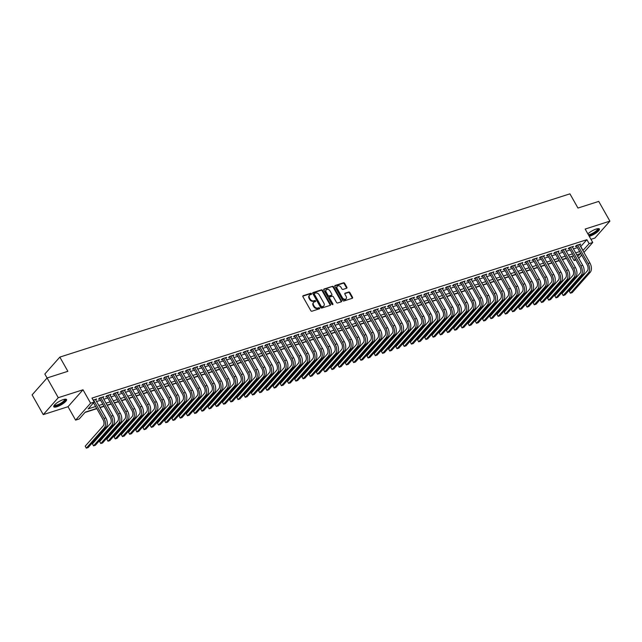 <?xml version="1.0" encoding="UTF-8"?>
<svg xmlns="http://www.w3.org/2000/svg" width="642" height="642" viewBox="0 0 642 642"><rect width="100%" height="100%" fill="white"/><g stroke="black" fill="none" stroke-linecap="round" stroke-linejoin="round"><path stroke-width="0.96" d="M311.522 293.675A0.65 0.49 41.6 0 0 310.72 293.29L303.185 295.705A0.923 0.706 41.6 0 0 302.912 296.708L310.808 310.648A0.923 0.706 41.6 0 0 311.956 311.201L319.491 308.786A0.65 0.49 41.6 0 0 318.873 307.703L317.902 308.016A2.953 2.247 41.6 0 1 314.227 306.258L313.569 305.102A2.953 2.247 41.6 0 1 313.625 302.414A2.953 2.247 41.6 0 1 314.436 301.892L315.415 301.579A0.65 0.49 41.6 0 0 314.797 300.496L313.826 300.809A2.953 2.247 41.6 0 1 310.15 299.06L309.492 297.896A2.953 2.247 41.6 0 1 309.548 295.208A2.953 2.247 41.6 0 1 310.359 294.686L311.338 294.373A0.65 0.49 41.6 0 0 311.522 293.675M311.201 294.413A0.65 0.49 41.6 0 0 310.319 293.747L302.799 296.155M319.363 308.826A0.65 0.49 41.6 0 0 318.472 308.16L317.493 308.473L317.902 308.016M315.286 301.62A0.65 0.49 41.6 0 0 314.395 300.954L313.416 301.267L313.826 300.809M589.276 236.344A7.343 1.958 150.5 0 0 589.846 236.176A7.343 1.958 150.5 0 0 596.683 232.548A7.343 1.958 150.5 0 0 599.395 228.993A7.343 1.958 150.5 0 0 596.169 229.042A7.343 1.958 150.5 0 0 587.879 233.881M63.317 399.581A7.343 1.958 150.5 0 0 56.488 403.208A7.343 1.958 150.5 0 0 53.767 406.763A7.343 1.958 150.5 0 0 56.994 406.723A7.343 1.958 150.5 0 0 63.831 403.096A7.343 1.958 150.5 0 0 66.551 399.533A7.343 1.958 150.5 0 0 63.317 399.581M346.592 288.258A0.923 0.706 41.6 0 0 346.865 287.263L344.65 283.347A0.923 0.706 41.6 0 0 343.502 282.801L335.132 285.473A0.923 0.706 41.6 0 0 334.867 286.476L342.756 300.424A0.923 0.706 41.6 0 0 343.903 300.978L352.273 298.297A0.923 0.706 41.6 0 0 352.538 297.294L349.866 292.567A0.923 0.706 41.6 0 0 348.718 292.022L345.139 293.169A0.923 0.706 41.6 0 0 344.866 294.164L346.19 296.508A2.472 1.878 41.6 0 1 346.142 298.755A2.472 1.878 41.6 0 1 342.403 297.728L337.202 288.547A2.472 1.878 41.6 0 1 337.251 286.3A2.472 1.878 41.6 0 1 340.998 287.327L341.865 288.86A0.923 0.706 41.6 0 0 343.013 289.406L346.592 288.258M580.665 246.6L586.9 239.683L589.131 243.631L592.743 242.475L583.947 252.402M47.099 377.961L58.27 397.695L43.263 414.62L32.1 394.886L47.099 377.961L67.875 371.309L59.834 357.104L569.927 193.844L577.961 208.048L598.737 201.403L609.9 221.137L585.151 229.058L592.743 242.475M43.263 414.62L68.012 406.699L83.011 389.774L58.27 397.695M83.011 389.774L90.602 403.192L94.214 402.036L88.139 408.898L95.602 406.506M586.9 239.683L91.983 398.088L94.214 402.036M322.597 290.409A0.923 0.706 41.6 0 0 321.449 289.855L313.079 292.535A0.923 0.706 41.6 0 0 312.806 293.538L320.695 307.486A0.923 0.706 41.6 0 0 321.843 308.032L330.213 305.351A0.923 0.706 41.6 0 0 330.486 304.356L322.597 290.409L322.188 290.866A0.923 0.706 41.6 0 0 321.04 290.312L312.694 292.985M324.106 289.004L332.476 286.332A0.923 0.706 41.6 0 1 333.623 286.878L341.512 300.825A0.923 0.706 41.6 0 1 341.239 301.828L337.66 302.968A0.923 0.706 41.6 0 1 336.512 302.422L333.31 296.764A0.923 0.706 41.6 0 0 332.163 296.219L329.787 296.981A0.923 0.706 41.6 0 0 329.523 297.984L332.853 303.867A0.65 0.49 41.6 0 1 331.858 304.188L323.833 290.007A0.923 0.706 41.6 0 1 324.106 289.004L323.72 289.438M590.961 239.322L594.901 238.062L609.9 221.137M95.722 400.006L96.629 398.979L93.122 400.102M102.945 397.695L103.86 396.668L99.518 398.056L98.507 399.196L99.775 398.794M110.167 395.384L111.082 394.357L106.749 395.745L105.729 396.884L106.997 396.483M117.398 393.073L118.305 392.045L113.971 393.434L112.96 394.573L114.22 394.172M124.62 390.761L125.535 389.726L121.194 391.114L120.182 392.262L121.45 391.853M131.843 388.442L132.758 387.415L128.424 388.803L127.405 389.951L128.673 389.542M139.073 386.131L139.98 385.104L135.647 386.492L134.635 387.64L135.895 387.23M146.296 383.82L147.203 382.793L142.869 384.181L141.858 385.32L143.126 384.919M153.518 381.508L154.433 380.481L150.1 381.87L149.08 383.009L150.348 382.608M160.749 379.197L161.656 378.17L157.322 379.558L156.311 380.698L157.571 380.297M167.971 376.886L168.878 375.851L164.545 377.239L163.533 378.387L164.801 377.978M175.194 374.567L176.109 373.54L171.775 374.928L170.756 376.076L172.024 375.666M182.424 372.256L183.331 371.228L178.998 372.617L177.986 373.764L179.246 373.355M189.647 369.944L190.554 368.917L186.22 370.306L185.209 371.445L186.469 371.044M196.869 367.633L197.784 366.606L193.451 367.994L192.431 369.134L193.699 368.733M204.092 365.322L205.007 364.295L200.673 365.683L199.662 366.823L200.922 366.422M211.322 363.011L212.229 361.984L207.896 363.364L206.885 364.512L208.144 364.102M218.545 360.7L219.46 359.664L215.118 361.053L214.107 362.2L215.375 361.791M225.767 358.38L226.682 357.353L222.349 358.742L221.338 359.889L222.597 359.48M232.998 356.069L233.905 355.042L229.571 356.43L228.56 357.57L229.82 357.169M240.22 353.758L241.135 352.731L236.794 354.119L235.783 355.259L237.05 354.857M247.443 351.447L248.358 350.42L244.024 351.808L243.005 352.948L244.273 352.546M254.673 349.136L255.58 348.108L251.247 349.489L250.236 350.636L251.495 350.235M261.896 346.824L262.811 345.789L258.469 347.178L257.458 348.325L258.726 347.916M269.118 344.505L270.033 343.478L265.7 344.866L264.681 346.014L265.948 345.605M276.349 342.194L277.256 341.167L272.922 342.555L271.911 343.695L273.171 343.293M283.571 339.883L284.486 338.856L280.145 340.244L279.134 341.383L280.402 340.982M290.794 337.572L291.709 336.544L287.375 337.933L286.356 339.072L287.624 338.671M298.024 335.26L298.931 334.233L294.598 335.614L293.587 336.761L294.847 336.36M305.247 332.949L306.162 331.914L301.82 333.302L300.809 334.45L302.077 334.041M312.469 330.63L313.384 329.603L309.051 330.991L308.032 332.139L309.3 331.729M319.7 328.319L320.607 327.292L316.273 328.68L315.262 329.827L316.522 329.418M326.922 326.008L327.829 324.98L323.496 326.369L322.485 327.508L323.753 327.107M334.145 323.696L335.06 322.669L330.726 324.058L329.707 325.197L330.975 324.796M341.375 321.385L342.282 320.358L337.949 321.746L336.938 322.886L338.198 322.485M348.598 319.074L349.505 318.039L345.171 319.427L344.16 320.575L345.42 320.165M355.82 316.755L356.735 315.728L352.402 317.116L351.383 318.263L352.651 317.854M363.043 314.444L363.958 313.416L359.624 314.805L358.613 315.952L359.873 315.543M370.273 312.132L371.18 311.105L366.847 312.493L365.836 313.633L367.096 313.232M377.496 309.821L378.411 308.794L374.077 310.182L373.058 311.322L374.326 310.921M384.719 307.51L385.633 306.483L381.3 307.871L380.289 309.011L381.549 308.609M391.949 305.199L392.856 304.172L388.522 305.552L387.511 306.699L388.771 306.29M399.172 302.888L400.086 301.852L395.745 303.241L394.734 304.388L396.002 303.979M406.394 300.568L407.309 299.541L402.975 300.929L401.956 302.077L403.224 301.668M413.625 298.257L414.531 297.23L410.198 298.618L409.187 299.758L410.447 299.357M420.847 295.946L421.762 294.919L417.42 296.307L416.409 297.447L417.677 297.045M428.07 293.635L428.984 292.608L424.651 293.996L423.632 295.135L424.9 294.734M435.3 291.324L436.207 290.296L431.873 291.677L430.862 292.824L432.122 292.423M442.523 289.012L443.437 287.977L439.096 289.365L438.085 290.513L439.353 290.104M449.745 286.693L450.66 285.666L446.326 287.054L445.307 288.202L446.575 287.793M456.976 284.382L457.882 283.355L453.549 284.743L452.538 285.883L453.798 285.481M464.198 282.071L465.113 281.044L460.771 282.432L459.76 283.571L461.028 283.17M471.421 279.76L472.335 278.732L468.002 280.121L466.983 281.26L468.251 280.859M478.651 277.448L479.558 276.421L475.224 277.801L474.213 278.949L475.473 278.548M485.874 275.137L486.78 274.102L482.447 275.49L481.436 276.638L482.704 276.229M493.096 272.818L494.011 271.791L489.677 273.179L488.658 274.327L489.926 273.917M500.327 270.507L501.233 269.48L496.9 270.868L495.889 272.015L497.149 271.606M507.549 268.195L508.456 267.168L504.122 268.557L503.111 269.696L504.379 269.295M514.772 265.884L515.687 264.857L511.353 266.245L510.334 267.385L511.602 266.984M522.002 263.573L522.909 262.546L518.576 263.934L517.564 265.074L518.824 264.673M529.225 261.262L530.131 260.227L525.798 261.615L524.787 262.763L526.047 262.353M536.447 258.943L537.362 257.915L533.029 259.304L532.009 260.451L533.277 260.042M543.67 256.631L544.585 255.604L540.251 256.993L539.24 258.14L540.5 257.731M550.9 254.32L551.807 253.293L547.474 254.681L546.462 255.821L547.722 255.42M558.123 252.009L559.038 250.982L554.696 252.37L553.685 253.51L554.953 253.108M565.345 249.698L566.26 248.671L561.927 250.059L560.915 251.199L562.175 250.797M572.576 247.387L573.483 246.359L569.149 247.74L568.138 248.887L569.398 248.478M96.581 401.531L100.593 400.247M103.811 399.22L107.824 397.936M111.034 396.908L115.046 395.624M118.256 394.597L122.269 393.313M125.487 392.286L129.499 391.002M132.709 389.975L136.722 388.691M139.932 387.656L143.944 386.372M147.162 385.344L151.175 384.06M154.385 383.033L158.397 381.749M161.607 380.722L165.62 379.438M168.83 378.411L172.85 377.127M176.06 376.1L180.073 374.816M183.283 373.788L187.295 372.496M190.505 371.469L194.518 370.185M197.736 369.158L201.749 367.874M204.959 366.847L208.971 365.563M212.181 364.536L216.193 363.252M219.412 362.224L223.424 360.94M226.634 359.913L230.647 358.629M233.857 357.594L237.869 356.31M241.087 355.283L245.1 353.999M248.31 352.972L252.322 351.688M255.532 350.66L259.545 349.376M262.763 348.349L266.775 347.065M269.985 346.038L273.998 344.754M277.208 343.719L281.22 342.435M284.438 341.408L288.451 340.124M291.661 339.096L295.673 337.812M298.883 336.785L302.896 335.501M306.114 334.474L310.126 333.19M313.336 332.163L317.349 330.879M320.559 329.844L324.571 328.56M327.789 327.532L331.802 326.248M335.012 325.221L339.024 323.937M342.234 322.91L346.247 321.626M349.457 320.599L353.469 319.315M356.687 318.288L360.7 317.004M363.91 315.976L367.922 314.684M371.132 313.657L375.145 312.373M378.363 311.346L382.375 310.062M385.585 309.035L389.598 307.751M392.808 306.724L396.82 305.44M400.038 304.412L404.051 303.128M407.261 302.101L411.273 300.817M414.483 299.782L418.496 298.498M421.714 297.471L425.726 296.187M428.936 295.159L432.949 293.875M436.159 292.848L440.171 291.564M443.389 290.537L447.402 289.253M450.612 288.226L454.624 286.942M457.834 285.907L461.847 284.623M465.065 283.595L469.077 282.311M472.287 281.284L476.3 280M479.51 278.973L483.522 277.689M486.74 276.662L490.753 275.378M493.963 274.351L497.975 273.067M501.185 272.031L505.198 270.747M508.408 269.72L512.428 268.436M515.638 267.409L519.651 266.125M522.861 265.098L526.873 263.814M530.083 262.787L534.096 261.503M537.314 260.475L541.326 259.191M544.536 258.164L548.549 256.872M551.759 255.845L555.771 254.561M558.989 253.534L563.002 252.25M566.212 251.223L570.224 249.939M573.434 248.911L577.447 247.627M579.798 245.067L580.713 244.04L576.372 245.429L575.36 246.576L576.628 246.167M84.985 412.453L96.822 408.665M100.04 407.638L104.052 406.354M107.262 405.327L111.275 404.043M114.485 403.015L118.497 401.732M121.715 400.704L125.728 399.42M128.938 398.385L132.95 397.101M136.16 396.074L140.173 394.79M143.391 393.763L147.403 392.479M150.613 391.451L154.626 390.167M157.836 389.14L161.848 387.856M165.058 386.829L169.079 385.545M172.289 384.51L176.301 383.226M179.511 382.199L183.524 380.915M186.734 379.887L190.746 378.603M193.964 377.576L197.977 376.292M201.187 375.265L205.199 373.981M208.409 372.954L212.422 371.67M215.64 370.635L219.652 369.351M222.862 368.323L226.875 367.039M230.085 366.012L234.097 364.728M237.315 363.701L241.328 362.417M244.538 361.39L248.55 360.106M251.76 359.079L255.773 357.795M258.991 356.767L263.003 355.475M266.213 354.448L270.226 353.164M273.436 352.137L277.448 350.853M280.666 349.826L284.679 348.542M287.889 347.515L291.901 346.231M295.111 345.203L299.124 343.919M302.342 342.892L306.354 341.608M309.564 340.573L313.577 339.289M316.787 338.262L320.799 336.978M324.017 335.951L328.03 334.667M331.24 333.639L335.252 332.355M338.462 331.328L342.475 330.044M345.685 329.017L349.697 327.733M352.915 326.698L356.928 325.414M360.138 324.387L364.15 323.103M367.36 322.075L371.373 320.791M374.591 319.764L378.603 318.48M381.813 317.453L385.826 316.169M389.036 315.142L393.048 313.858M396.266 312.823L400.279 311.539M403.489 310.511L407.501 309.227M410.711 308.2L414.724 306.916M417.942 305.889L421.954 304.605M425.164 303.578L429.177 302.294M432.387 301.267L436.399 299.983M439.618 298.947L443.63 297.663M446.84 296.636L450.853 295.352M454.063 294.325L458.075 293.041M461.293 292.014L465.306 290.73M468.516 289.702L472.528 288.418M475.738 287.391L479.751 286.107M482.969 285.08L486.981 283.788M490.191 282.761L494.204 281.477M497.414 280.45L501.426 279.166M504.636 278.138L508.657 276.854M511.867 275.827L515.879 274.543M519.089 273.516L523.102 272.232M526.312 271.205L530.324 269.921M533.542 268.886L537.555 267.602M540.765 266.574L544.777 265.29M547.987 264.263L552 262.979M555.218 261.952L559.23 260.668M562.44 259.641L566.453 258.357M569.663 257.33L572.215 256.254M59.834 357.104L44.836 374.029L47.075 377.994M575.914 259.986L574.133 260.556L575.417 259.111M571.902 256.615L574.133 260.556M96.701 408.448L85.298 412.1L79.215 418.961L75.604 420.117L90.602 403.192M68.012 406.699L75.604 420.117M581.628 255.018L578.739 258.285M582.896 250.549L589.131 243.631M98.82 405.479L102.832 404.195M106.042 403.168L110.055 401.884M113.265 400.857L117.277 399.573M120.495 398.546L124.508 397.262M127.718 396.234L131.73 394.95M134.94 393.915L138.953 392.631M142.163 391.604L146.183 390.32M149.393 389.293L153.406 388.009M156.616 386.982L160.628 385.698M163.838 384.67L167.851 383.386M171.069 382.359L175.081 381.075M178.291 380.048L182.304 378.756M185.514 377.729L189.526 376.445M192.744 375.418L196.757 374.134M199.967 373.106L203.979 371.822M207.189 370.795L211.202 369.511M214.42 368.484L218.432 367.2M221.642 366.173L225.655 364.889M228.865 363.853L232.877 362.57M236.095 361.542L240.108 360.258M243.318 359.231L247.331 357.947M250.54 356.92L254.553 355.636M257.771 354.609L261.784 353.325M264.994 352.298L269.006 351.013M272.216 349.978L276.229 348.694M279.447 347.667L283.459 346.383M286.669 345.356L290.682 344.072M293.892 343.045L297.904 341.761M301.114 340.733L305.135 339.449M308.345 338.422L312.357 337.138M315.567 336.103L319.58 334.819M322.79 333.792L326.802 332.508M330.02 331.481L334.033 330.197M337.243 329.169L341.255 327.885M344.465 326.858L348.478 325.574M351.696 324.547L355.708 323.263M358.918 322.236L362.931 320.944M366.141 319.917L370.153 318.633M373.371 317.605L377.384 316.321M380.594 315.294L384.606 314.01M387.816 312.983L391.829 311.699M395.047 310.672L399.059 309.388M402.269 308.361L406.282 307.069M409.492 306.041L413.504 304.757M416.722 303.73L420.735 302.446M423.945 301.419L427.957 300.135M431.167 299.108L435.18 297.824M438.398 296.797L442.41 295.513M445.62 294.485L449.633 293.201M452.843 292.166L456.855 290.882M460.073 289.855L464.086 288.571M467.296 287.544L471.308 286.26M474.518 285.233L478.531 283.949M481.741 282.921L485.761 281.637M488.971 280.61L492.984 279.326M496.194 278.291L500.206 277.007M503.416 275.98L507.429 274.696M510.647 273.669L514.659 272.385M517.869 271.357L521.882 270.073M525.092 269.046L529.104 267.762M532.322 266.735L536.335 265.451M539.545 264.416L543.557 263.132M546.767 262.105L550.78 260.821M553.998 259.793L558.01 258.509M561.22 257.482L565.233 256.198M568.443 255.171L572.455 253.887M575.673 252.86L579.686 251.576M577.728 256.495L580.216 253.694L576.773 254.802M573.555 255.829L569.542 257.113M566.332 258.14L562.32 259.424M559.11 260.451L555.097 261.735M551.879 262.763L547.867 264.047M544.657 265.074L540.644 266.358M537.434 267.393L533.422 268.677M530.204 269.704L526.191 270.988M522.981 272.015L518.969 273.299M515.759 274.327L511.746 275.611M508.528 276.638L504.516 277.922M501.306 278.949L497.293 280.233M494.083 281.268L490.071 282.552M486.853 283.579L482.84 284.863M479.63 285.891L475.618 287.175M472.408 288.202L468.395 289.486M465.177 290.513L461.165 291.797M457.955 292.824L453.942 294.108M450.732 295.143L446.72 296.427M443.51 297.455L439.489 298.739M436.279 299.766L432.267 301.05M429.057 302.077L425.044 303.361M421.834 304.388L417.822 305.672M414.604 306.699L410.591 307.983M407.381 309.019L403.369 310.303M400.159 311.33L396.146 312.614M392.928 313.641L388.916 314.925M385.706 315.952L381.693 317.236M378.483 318.263L374.471 319.547M371.253 320.575L367.24 321.859M364.03 322.886L360.018 324.178M356.808 325.205L352.795 326.489M349.577 327.516L345.565 328.8M342.355 329.827L338.342 331.112M335.132 332.139L331.12 333.423M327.901 334.45L323.889 335.734M320.679 336.761L316.667 338.045M313.457 339.08L309.444 340.364M306.226 341.392L302.213 342.676M299.003 343.703L294.991 344.987M291.781 346.014L287.768 347.298M284.55 348.325L280.538 349.609M277.328 350.636L273.315 351.92M270.105 352.956L266.093 354.24M262.883 355.267L258.862 356.551M255.652 357.578L251.64 358.862M248.43 359.889L244.417 361.173M241.207 362.2L237.195 363.484M233.977 364.512L229.964 365.796M226.754 366.831L222.742 368.115M219.532 369.142L215.519 370.426M212.301 371.453L208.289 372.737M205.079 373.764L201.066 375.048M197.856 376.076L193.844 377.36M190.626 378.387L186.613 379.671M183.403 380.698L179.391 381.99M176.181 383.017L172.168 384.301M168.95 385.328L164.938 386.612M161.728 387.64L157.715 388.924M154.505 389.951L150.493 391.235M147.275 392.262L143.262 393.546M140.052 394.573L136.04 395.857M132.83 396.892L128.817 398.176M125.599 399.204L121.587 400.488M118.377 401.515L114.364 402.799M111.154 403.826L107.142 405.11M103.932 406.137L99.911 407.421M580.817 246.544L583.056 250.492M309.548 295.208L309.147 295.665A2.953 2.247 41.6 0 0 309.091 298.353L309.492 297.896M313.416 301.267A2.953 2.247 41.6 0 1 309.749 299.517L309.091 298.353M313.625 302.414L313.224 302.872A2.953 2.247 41.6 0 0 313.168 305.56L313.569 305.102M317.493 308.473A2.953 2.247 41.6 0 1 313.826 306.715L313.168 305.56M330.197 305.359A0.923 0.706 41.6 0 0 330.076 304.814L322.188 290.866M314.476 293.37A0.65 0.49 41.6 0 0 314.283 294.076L321.209 306.314A0.65 0.49 41.6 0 0 322.011 306.699L323.038 306.37A2.953 2.247 41.6 0 0 323.849 305.849A2.953 2.247 41.6 0 0 323.905 303.16L319.17 294.798A2.953 2.247 41.6 0 0 315.503 293.041L314.476 293.37M314.066 293.827A0.65 0.49 41.6 0 0 313.874 294.534L314.283 294.076M323.849 305.849L323.448 306.306A2.953 2.247 41.6 0 1 322.637 306.828L321.61 307.157A0.65 0.49 41.6 0 1 320.807 306.772L313.874 294.534M323.72 289.462L332.476 286.332M341.223 301.828A0.923 0.706 41.6 0 0 341.111 301.283L333.214 287.335A0.923 0.706 41.6 0 0 332.066 286.789M329.386 297.439A0.923 0.706 41.6 0 0 329.113 298.442L332.444 304.324L332.853 303.867M329.996 290.898A2.472 1.878 41.6 0 0 326.248 289.863A2.472 1.878 41.6 0 0 326.2 292.11L328.03 295.344A0.923 0.706 41.6 0 0 329.177 295.898L331.553 295.135A0.923 0.706 41.6 0 0 331.826 294.132L329.996 290.898M326.248 289.863L325.839 290.32A2.472 1.878 41.6 0 0 325.791 292.567L326.2 292.11M331.529 295.159A0.923 0.706 41.6 0 1 331.144 295.593L328.768 296.355A0.923 0.706 41.6 0 1 327.621 295.802L325.791 292.567M337.251 286.3L336.849 286.757A2.472 1.878 41.6 0 0 336.801 289.004L337.202 288.547M346.142 298.755L345.741 299.212A2.472 1.878 41.6 0 1 341.993 298.185L336.801 289.004M352.249 298.297A0.923 0.706 41.6 0 0 352.137 297.752L349.465 293.025A0.923 0.706 41.6 0 0 348.317 292.479L344.754 293.619M346.576 288.266A0.923 0.706 41.6 0 0 346.455 287.72L344.248 283.804A0.923 0.706 41.6 0 0 343.101 283.258L334.747 285.931M93.523 402.823L103.017 419.619A4.703 2.785 72.3 0 1 103.226 425.855L85.201 446.182L86.317 448.156L104.341 427.821A7.062 4.181 -107.7 0 0 104.036 418.472L93.563 399.966M85.201 446.182L86.317 448.156L88.131 447.578L106.147 427.243A7.062 4.181 -107.7 0 0 105.842 417.894L95.369 399.388M65.091 399.18A6.356 1.701 -29.5 0 1 63.381 402.165A6.356 1.701 -29.5 0 1 57.066 405.608A6.356 1.701 -29.5 0 1 54.209 405.335M54.458 405.03A5.882 1.573 150.5 0 0 57.042 404.982A5.882 1.573 150.5 0 0 62.515 402.085A5.882 1.573 150.5 0 0 64.698 399.236M53.703 406.346A7.295 1.95 150.5 0 0 56.656 406.065A7.295 1.95 150.5 0 0 66.222 399.268M597.943 228.632A6.356 1.701 -29.5 0 1 598.24 229.082A6.356 1.701 -29.5 0 1 594.837 232.621A6.356 1.701 -29.5 0 1 588.722 235.365M588.385 234.771A5.882 1.573 150.5 0 0 594.171 232.364A5.882 1.573 150.5 0 0 597.606 228.897A5.882 1.573 150.5 0 0 597.55 228.688M588.907 235.694A7.295 1.95 150.5 0 0 595.527 232.476A7.295 1.95 150.5 0 0 599.066 228.721M99.422 398.168L110.247 417.308A4.703 2.785 72.3 0 1 110.448 423.535L92.432 443.871L93.547 445.845L111.564 425.51A7.062 4.181 -107.7 0 0 111.259 416.16L100.786 397.647M92.432 443.871L93.547 445.845L95.353 445.267L113.377 424.932A7.062 4.181 -107.7 0 0 113.064 415.583L102.592 397.069M106.644 395.857L117.47 414.989A4.703 2.785 72.3 0 1 117.679 421.224L99.654 441.56L100.77 443.534L118.794 423.198A7.062 4.181 -107.7 0 0 118.481 413.849L108.008 395.336M99.654 441.56L100.77 443.534L102.576 442.956L120.6 422.621A7.062 4.181 -107.7 0 0 120.287 413.271L109.814 394.758M113.867 393.546L124.692 412.678A4.703 2.785 72.3 0 1 124.901 418.913L106.877 439.248L107.992 441.223L126.017 420.887A7.062 4.181 -107.7 0 0 125.712 411.538L115.239 393.024M106.877 439.248L107.992 441.223L109.798 440.645L127.822 420.309A7.062 4.181 -107.7 0 0 127.517 410.96L117.045 392.447M121.097 391.235L131.923 410.366A4.703 2.785 72.3 0 1 132.124 416.602L114.107 436.937L115.223 438.911L133.239 418.576A7.062 4.181 -107.7 0 0 132.934 409.227L122.462 390.713M114.107 436.937L115.223 438.911L117.029 438.334L135.053 417.998A7.062 4.181 -107.7 0 0 134.74 408.649L124.267 390.135M128.32 388.924L139.145 408.055A4.703 2.785 72.3 0 1 139.354 414.291L121.33 434.626L122.445 436.592L140.47 416.265A7.062 4.181 -107.7 0 0 140.157 406.908L129.684 388.402M121.33 434.626L122.445 436.592L124.251 436.014L142.275 415.687A7.062 4.181 -107.7 0 0 141.962 406.33L131.49 387.824M135.542 386.604L146.368 405.744A4.703 2.785 72.3 0 1 146.577 411.979L128.552 432.307L129.668 434.281L147.692 413.954A7.062 4.181 -107.7 0 0 147.387 404.596L136.915 386.091M128.552 432.307L129.668 434.281L131.474 433.703L149.498 413.368A7.062 4.181 -107.7 0 0 149.193 404.019L138.72 385.513M142.773 384.293L153.599 403.433A4.703 2.785 72.3 0 1 153.799 409.66L135.783 429.996L136.898 431.97L154.915 411.634A7.062 4.181 -107.7 0 0 154.61 402.285L144.137 383.772M135.783 429.996L136.898 431.97L138.704 431.392L156.72 411.057A7.062 4.181 -107.7 0 0 156.415 401.707L145.943 383.194M149.995 381.982L160.821 401.114A4.703 2.785 72.3 0 1 161.03 407.349L143.005 427.684L144.121 429.659L162.145 409.323A7.062 4.181 -107.7 0 0 161.832 399.974L151.36 381.46M143.005 427.684L144.121 429.659L145.927 429.081L163.951 408.745A7.062 4.181 -107.7 0 0 163.638 399.396L153.165 380.883M157.218 379.671L168.043 398.802A4.703 2.785 72.3 0 1 168.252 405.038L150.228 425.373L151.343 427.347L169.368 407.012A7.062 4.181 -107.7 0 0 169.063 397.663L158.582 379.149M150.228 425.373L151.343 427.347L153.149 426.769L171.173 406.434A7.062 4.181 -107.7 0 0 170.868 397.085L160.396 378.571M164.448 377.36L175.274 396.491A4.703 2.785 72.3 0 1 175.475 402.727L157.459 423.062L158.574 425.036L176.59 404.701A7.062 4.181 -107.7 0 0 176.285 395.352L165.813 376.838M157.459 423.062L158.574 425.036L160.38 424.458L178.396 404.123A7.062 4.181 -107.7 0 0 178.091 394.774L167.618 376.26M171.671 375.048L182.497 394.18A4.703 2.785 72.3 0 1 182.705 400.415L164.681 420.751L165.796 422.717L183.821 402.39A7.062 4.181 -107.7 0 0 183.508 393.032L173.035 374.527M164.681 420.751L165.796 422.717L167.602 422.139L185.626 401.812A7.062 4.181 -107.7 0 0 185.313 392.455L174.841 373.949M178.893 372.729L189.719 391.869A4.703 2.785 72.3 0 1 189.928 398.104L171.904 418.432L173.019 420.406L191.043 400.078A7.062 4.181 -107.7 0 0 190.73 390.721L180.258 372.216M171.904 418.432L173.019 420.406L174.825 419.828L192.849 399.501A7.062 4.181 -107.7 0 0 192.544 390.143L182.071 371.638M186.116 370.418L196.95 389.558A4.703 2.785 72.3 0 1 197.15 395.785L179.126 416.12L180.25 418.094L198.266 397.759A7.062 4.181 -107.7 0 0 197.961 388.41L187.488 369.896M179.126 416.12L180.25 418.094L182.055 417.517L200.071 397.181A7.062 4.181 -107.7 0 0 199.766 387.832L189.294 369.319M193.346 368.107L204.172 387.238A4.703 2.785 72.3 0 1 204.373 393.474L186.357 413.809L187.472 415.783L205.496 395.448A7.062 4.181 -107.7 0 0 205.183 386.099L194.711 367.585M186.357 413.809L187.472 415.783L189.278 415.205L207.302 394.87A7.062 4.181 -107.7 0 0 206.989 385.521L196.516 367.007M200.569 365.796L211.395 384.927A4.703 2.785 72.3 0 1 211.603 391.163L193.579 411.498L194.695 413.472L212.719 393.137A7.062 4.181 -107.7 0 0 212.406 383.788L201.933 365.274M193.579 411.498L194.695 413.472L196.5 412.894L214.524 392.559A7.062 4.181 -107.7 0 0 214.219 383.21L203.739 364.696M207.791 363.484L218.617 382.616A4.703 2.785 72.3 0 1 218.826 388.851L200.802 409.187L201.925 411.161L219.941 390.826A7.062 4.181 -107.7 0 0 219.636 381.476L209.164 362.963M200.802 409.187L201.925 411.161L203.731 410.583L221.747 390.248A7.062 4.181 -107.7 0 0 221.442 380.899L210.969 362.385M215.022 361.173L225.848 380.305A4.703 2.785 72.3 0 1 226.048 386.54L208.032 406.876L209.148 408.85L227.172 388.514A7.062 4.181 -107.7 0 0 226.859 379.157L216.386 360.652M208.032 406.876L209.148 408.85L210.953 408.264L228.977 387.937A7.062 4.181 -107.7 0 0 228.664 378.579L218.192 360.074M222.244 358.854L233.07 377.994A4.703 2.785 72.3 0 1 233.279 384.229L215.255 404.556L216.37 406.53L234.394 386.203A7.062 4.181 -107.7 0 0 234.081 376.846L223.609 358.34M215.255 404.556L216.37 406.53L218.176 405.953L236.2 385.625A7.062 4.181 -107.7 0 0 235.887 376.268L225.414 357.763M229.467 356.543L240.293 375.682A4.703 2.785 72.3 0 1 240.501 381.918L222.477 402.245L223.601 404.219L241.617 383.884A7.062 4.181 -107.7 0 0 241.312 374.535L230.839 356.029M222.477 402.245L223.601 404.219L225.406 403.641L243.422 383.306A7.062 4.181 -107.7 0 0 243.117 373.957L232.645 355.443M236.697 354.232L247.523 373.371A4.703 2.785 72.3 0 1 247.724 379.599L229.708 399.934L230.823 401.908L248.847 381.573A7.062 4.181 -107.7 0 0 248.534 372.224L238.062 353.71M229.708 399.934L230.823 401.908L232.629 401.33L250.653 380.995A7.062 4.181 -107.7 0 0 250.34 371.646L239.867 353.132M243.92 351.92L254.746 371.052A4.703 2.785 72.3 0 1 254.954 377.287L236.93 397.623L238.046 399.597L256.07 379.262A7.062 4.181 -107.7 0 0 255.757 369.912L245.284 351.399M236.93 397.623L238.046 399.597L239.851 399.019L257.875 378.684A7.062 4.181 -107.7 0 0 257.562 369.335L247.09 350.821M251.142 349.609L261.968 368.741A4.703 2.785 72.3 0 1 262.177 374.976L244.153 395.312L245.268 397.286L263.292 376.95A7.062 4.181 -107.7 0 0 262.987 367.601L252.515 349.087M244.153 395.312L245.268 397.286L247.082 396.708L265.098 376.373A7.062 4.181 -107.7 0 0 264.793 367.023L254.32 348.51M258.373 347.298L269.199 366.43A4.703 2.785 72.3 0 1 269.399 372.665L251.383 393L252.499 394.974L270.515 374.639A7.062 4.181 -107.7 0 0 270.21 365.29L259.737 346.776M251.383 393L252.499 394.974L254.304 394.397L272.328 374.061A7.062 4.181 -107.7 0 0 272.015 364.704L261.543 346.198M265.595 344.979L276.421 364.118A4.703 2.785 72.3 0 1 276.63 370.354L258.606 390.681L259.721 392.655L277.745 372.328A7.062 4.181 -107.7 0 0 277.432 362.971L266.96 344.465M258.606 390.681L259.721 392.655L261.527 392.077L279.551 371.75A7.062 4.181 -107.7 0 0 279.238 362.393L268.765 343.887M272.818 342.668L283.644 361.807A4.703 2.785 72.3 0 1 283.852 368.043L265.828 388.37L266.944 390.344L284.968 370.009A7.062 4.181 -107.7 0 0 284.663 360.66L274.19 342.154M265.828 388.37L266.944 390.344L268.757 389.766L286.773 369.431A7.062 4.181 -107.7 0 0 286.468 360.082L275.996 341.576M280.048 340.356L290.874 359.496A4.703 2.785 72.3 0 1 291.075 365.723L273.059 386.059L274.174 388.033L292.19 367.697A7.062 4.181 -107.7 0 0 291.885 358.348L281.413 339.835M273.059 386.059L274.174 388.033L275.98 387.455L294.004 367.12A7.062 4.181 -107.7 0 0 293.691 357.771L283.218 339.257M287.271 338.045L298.097 357.177A4.703 2.785 72.3 0 1 298.305 363.412L280.281 383.747L281.397 385.722L299.421 365.386A7.062 4.181 -107.7 0 0 299.108 356.037L288.635 337.523M280.281 383.747L281.397 385.722L283.202 385.144L301.226 364.808A7.062 4.181 -107.7 0 0 300.913 355.459L290.441 336.946M294.493 335.734L305.319 354.865A4.703 2.785 72.3 0 1 305.528 361.101L287.504 381.436L288.619 383.41L306.643 363.075A7.062 4.181 -107.7 0 0 306.338 353.726L295.866 335.212M287.504 381.436L288.619 383.41L290.425 382.833L308.449 362.497A7.062 4.181 -107.7 0 0 308.144 353.148L297.671 334.634M301.724 333.423L312.55 352.554A4.703 2.785 72.3 0 1 312.75 358.79L294.734 379.125L295.85 381.099L313.866 360.764A7.062 4.181 -107.7 0 0 313.561 351.415L303.088 332.901M294.734 379.125L295.85 381.099L297.655 380.521L315.671 360.186A7.062 4.181 -107.7 0 0 315.366 350.837L304.894 332.323M308.946 331.112L319.772 350.243A4.703 2.785 72.3 0 1 319.981 356.479L301.957 376.814L303.072 378.78L321.096 358.453A7.062 4.181 -107.7 0 0 320.783 349.096L310.311 330.59M301.957 376.814L303.072 378.78L304.878 378.202L322.902 357.875A7.062 4.181 -107.7 0 0 322.589 348.518L312.116 330.012M316.169 328.792L326.995 347.932A4.703 2.785 72.3 0 1 327.203 354.167L309.179 374.495L310.295 376.469L328.319 356.141A7.062 4.181 -107.7 0 0 328.014 346.784L317.541 328.279M309.179 374.495L310.295 376.469L312.1 375.891L330.124 355.556A7.062 4.181 -107.7 0 0 329.819 346.207L319.347 327.701M323.399 326.481L334.225 345.621A4.703 2.785 72.3 0 1 334.426 351.848L316.41 372.183L317.525 374.158L335.541 353.822A7.062 4.181 -107.7 0 0 335.236 344.473L324.764 325.959M316.41 372.183L317.525 374.158L319.331 373.58L337.347 353.244A7.062 4.181 -107.7 0 0 337.042 343.895L326.569 325.382M330.622 324.17L341.448 343.301A4.703 2.785 72.3 0 1 341.656 349.537L323.632 369.872L324.748 371.846L342.772 351.511A7.062 4.181 -107.7 0 0 342.459 342.162L331.986 323.648M323.632 369.872L324.748 371.846L326.553 371.269L344.577 350.933A7.062 4.181 -107.7 0 0 344.264 341.584L333.792 323.07M337.844 321.859L348.67 340.99A4.703 2.785 72.3 0 1 348.879 347.226L330.855 367.561L331.97 369.535L349.994 349.2A7.062 4.181 -107.7 0 0 349.689 339.851L339.209 321.337M330.855 367.561L331.97 369.535L333.776 368.957L351.8 348.622A7.062 4.181 -107.7 0 0 351.495 339.273L341.022 320.759M345.075 319.547L355.901 338.679A4.703 2.785 72.3 0 1 356.101 344.915L338.077 365.25L339.201 367.224L357.217 346.889A7.062 4.181 -107.7 0 0 356.912 337.54L346.439 319.026M338.077 365.25L339.201 367.224L341.006 366.646L359.022 346.311A7.062 4.181 -107.7 0 0 358.717 336.962L348.245 318.448M352.298 317.236L363.123 336.368A4.703 2.785 72.3 0 1 363.332 342.603L345.308 362.939L346.423 364.905L364.447 344.577A7.062 4.181 -107.7 0 0 364.134 335.22L353.662 316.715M345.308 362.939L346.423 364.905L348.229 364.327L366.253 344A7.062 4.181 -107.7 0 0 365.94 334.642L355.467 316.137M359.52 314.917L370.346 334.057A4.703 2.785 72.3 0 1 370.554 340.292L352.53 360.619L353.646 362.594L371.67 342.266A7.062 4.181 -107.7 0 0 371.357 332.909L360.884 314.403M352.53 360.619L353.646 362.594L355.451 362.016L373.475 341.688A7.062 4.181 -107.7 0 0 373.171 332.331L362.698 313.826M366.743 312.606L377.568 331.745A4.703 2.785 72.3 0 1 377.777 337.973L359.753 358.308L360.876 360.282L378.892 339.947A7.062 4.181 -107.7 0 0 378.587 330.598L368.115 312.084M359.753 358.308L360.876 360.282L362.682 359.705L380.698 339.369A7.062 4.181 -107.7 0 0 380.393 330.02L369.92 311.506M373.973 310.295L384.799 329.426A4.703 2.785 72.3 0 1 384.999 335.662L366.983 355.997L368.099 357.971L386.123 337.636A7.062 4.181 -107.7 0 0 385.81 328.287L375.337 309.773M366.983 355.997L368.099 357.971L369.904 357.393L387.928 337.058A7.062 4.181 -107.7 0 0 387.616 327.709L377.143 309.195M381.196 307.983L392.021 327.115A4.703 2.785 72.3 0 1 392.23 333.35L374.206 353.686L375.321 355.66L393.345 335.325A7.062 4.181 -107.7 0 0 393.032 325.976L382.56 307.462M374.206 353.686L375.321 355.66L377.127 355.082L395.151 334.747A7.062 4.181 -107.7 0 0 394.846 325.398L384.365 306.884M388.418 305.672L399.244 324.804A4.703 2.785 72.3 0 1 399.452 331.039L381.428 351.375L382.552 353.349L400.568 333.013A7.062 4.181 -107.7 0 0 400.263 323.664L389.79 305.151M381.428 351.375L382.552 353.349L384.357 352.771L402.373 332.436A7.062 4.181 -107.7 0 0 402.069 323.087L391.596 304.573M395.649 303.361L406.474 322.493A4.703 2.785 72.3 0 1 406.675 328.728L388.659 349.063L389.774 351.038L407.798 330.702A7.062 4.181 -107.7 0 0 407.485 321.345L397.013 302.839M388.659 349.063L389.774 351.038L391.58 350.452L409.604 330.124A7.062 4.181 -107.7 0 0 409.291 320.767L398.818 302.262M402.871 301.042L413.697 320.181A4.703 2.785 72.3 0 1 413.905 326.417L395.881 346.744L396.997 348.718L415.021 328.391A7.062 4.181 -107.7 0 0 414.708 319.034L404.235 300.528M395.881 346.744L396.997 348.718L398.802 348.141L416.827 327.813A7.062 4.181 -107.7 0 0 416.514 318.456L406.041 299.95M410.094 298.731L420.919 317.87A4.703 2.785 72.3 0 1 421.128 324.106L403.104 344.433L404.219 346.407L422.243 326.072A7.062 4.181 -107.7 0 0 421.938 316.723L411.466 298.209M403.104 344.433L404.219 346.407L406.033 345.829L424.049 325.494A7.062 4.181 -107.7 0 0 423.744 316.145L413.271 297.631M417.324 296.419L428.15 315.559A4.703 2.785 72.3 0 1 428.35 321.786L410.334 342.122L411.45 344.096L429.474 323.761A7.062 4.181 -107.7 0 0 429.161 314.411L418.688 295.898M410.334 342.122L411.45 344.096L413.255 343.518L431.28 323.183A7.062 4.181 -107.7 0 0 430.967 313.834L420.494 295.32M424.547 294.108L435.372 313.24A4.703 2.785 72.3 0 1 435.581 319.475L417.557 339.811L418.672 341.785L436.696 321.449A7.062 4.181 -107.7 0 0 436.383 312.1L425.911 293.587M417.557 339.811L418.672 341.785L420.478 341.207L438.502 320.872A7.062 4.181 -107.7 0 0 438.189 311.522L427.716 293.009M431.769 291.797L442.595 310.929A4.703 2.785 72.3 0 1 442.803 317.164L424.779 337.499L425.895 339.474L443.919 319.138A7.062 4.181 -107.7 0 0 443.614 309.789L433.141 291.275M424.779 337.499L425.895 339.474L427.708 338.896L445.725 318.56A7.062 4.181 -107.7 0 0 445.42 309.211L434.947 290.698M439 289.486L449.825 308.617A4.703 2.785 72.3 0 1 450.026 314.853L432.01 335.188L433.125 337.162L451.141 316.827A7.062 4.181 -107.7 0 0 450.836 307.478L440.364 288.964M432.01 335.188L433.125 337.162L434.931 336.585L452.955 316.249A7.062 4.181 -107.7 0 0 452.642 306.892L442.169 288.386M446.222 287.167L457.048 306.306A4.703 2.785 72.3 0 1 457.256 312.542L439.232 332.869L440.348 334.843L458.372 314.516A7.062 4.181 -107.7 0 0 458.059 305.159L447.586 286.653M439.232 332.869L440.348 334.843L442.153 334.265L460.178 313.938A7.062 4.181 -107.7 0 0 459.865 304.581L449.392 286.075M453.445 284.855L464.27 303.995A4.703 2.785 72.3 0 1 464.479 310.23L446.455 330.558L447.57 332.532L465.594 312.197A7.062 4.181 -107.7 0 0 465.289 302.847L454.817 284.342M446.455 330.558L447.57 332.532L449.376 331.954L467.4 311.619A7.062 4.181 -107.7 0 0 467.095 302.27L456.623 283.756M460.675 282.544L471.501 301.684A4.703 2.785 72.3 0 1 471.701 307.911L453.685 328.247L454.801 330.221L472.817 309.885A7.062 4.181 -107.7 0 0 472.512 300.536L462.039 282.023M453.685 328.247L454.801 330.221L456.606 329.643L474.631 309.308A7.062 4.181 -107.7 0 0 474.318 299.958L463.845 281.445M467.898 280.233L478.723 299.365A4.703 2.785 72.3 0 1 478.932 305.6L460.908 325.935L462.023 327.91L480.047 307.574A7.062 4.181 -107.7 0 0 479.734 298.225L469.262 279.711M460.908 325.935L462.023 327.91L463.829 327.332L481.853 306.996A7.062 4.181 -107.7 0 0 481.54 297.647L471.067 279.134M475.12 277.922L485.946 297.053A4.703 2.785 72.3 0 1 486.154 303.289L468.13 323.624L469.246 325.598L487.27 305.263A7.062 4.181 -107.7 0 0 486.965 295.914L476.492 277.4M468.13 323.624L469.246 325.598L471.051 325.021L489.076 304.685A7.062 4.181 -107.7 0 0 488.771 295.336L478.298 276.822M482.351 275.611L493.176 294.742A4.703 2.785 72.3 0 1 493.377 300.978L475.361 321.313L476.476 323.287L494.492 302.952A7.062 4.181 -107.7 0 0 494.188 293.603L483.715 275.089M475.361 321.313L476.476 323.287L478.282 322.709L496.298 302.374A7.062 4.181 -107.7 0 0 495.993 293.025L485.521 274.511M489.573 273.299L500.399 292.431A4.703 2.785 72.3 0 1 500.608 298.666L482.583 319.002L483.699 320.968L501.723 300.641A7.062 4.181 -107.7 0 0 501.41 291.283L490.937 272.778M482.583 319.002L483.699 320.968L485.504 320.39L503.529 300.063A7.062 4.181 -107.7 0 0 503.216 290.706L492.743 272.2M496.796 270.98L507.621 290.12A4.703 2.785 72.3 0 1 507.83 296.355L489.806 316.683L490.921 318.657L508.946 298.329A7.062 4.181 -107.7 0 0 508.641 288.972L498.16 270.467M489.806 316.683L490.921 318.657L492.727 318.079L510.751 297.744A7.062 4.181 -107.7 0 0 510.446 288.394L499.974 269.889M504.026 268.669L514.852 287.809A4.703 2.785 72.3 0 1 515.053 294.036L497.036 314.371L498.152 316.346L516.168 296.01A7.062 4.181 -107.7 0 0 515.863 286.661L505.39 268.147M497.036 314.371L498.152 316.346L499.957 315.768L517.974 295.432A7.062 4.181 -107.7 0 0 517.669 286.083L507.196 267.57M511.249 266.358L522.074 285.489A4.703 2.785 72.3 0 1 522.283 291.725L504.259 312.06L505.374 314.034L523.399 293.699A7.062 4.181 -107.7 0 0 523.086 284.35L512.613 265.836M504.259 312.06L505.374 314.034L507.18 313.457L525.204 293.121A7.062 4.181 -107.7 0 0 524.891 283.772L514.419 265.258M518.471 264.047L529.297 283.178A4.703 2.785 72.3 0 1 529.506 289.414L511.481 309.749L512.597 311.723L530.621 291.388A7.062 4.181 -107.7 0 0 530.316 282.039L519.835 263.525M511.481 309.749L512.597 311.723L514.403 311.145L532.427 290.81A7.062 4.181 -107.7 0 0 532.122 281.461L521.649 262.947M525.694 261.735L536.527 280.867A4.703 2.785 72.3 0 1 536.728 287.102L518.704 307.438L519.827 309.412L537.844 289.077A7.062 4.181 -107.7 0 0 537.539 279.727L527.066 261.214M518.704 307.438L519.827 309.412L521.633 308.834L539.649 288.499A7.062 4.181 -107.7 0 0 539.344 279.15L528.872 260.636M532.924 259.424L543.75 278.556A4.703 2.785 72.3 0 1 543.951 284.791L525.934 305.127L527.05 307.093L545.074 286.765A7.062 4.181 -107.7 0 0 544.761 277.408L534.288 258.903M525.934 305.127L527.05 307.093L528.856 306.515L546.88 286.188A7.062 4.181 -107.7 0 0 546.567 276.83L536.094 258.325M540.147 257.105L550.972 276.245A4.703 2.785 72.3 0 1 551.181 282.48L533.157 302.807L534.272 304.781L552.297 284.454A7.062 4.181 -107.7 0 0 551.984 275.097L541.511 256.591M533.157 302.807L534.272 304.781L536.078 304.204L554.102 283.868A7.062 4.181 -107.7 0 0 553.797 274.519L543.317 256.014M547.369 254.794L558.195 273.933A4.703 2.785 72.3 0 1 558.404 280.161L540.379 300.496L541.503 302.47L559.519 282.135A7.062 4.181 -107.7 0 0 559.214 272.786L548.741 254.272M540.379 300.496L541.503 302.47L543.309 301.892L561.325 281.557A7.062 4.181 -107.7 0 0 561.02 272.208L550.547 253.694M554.6 252.483L565.425 271.614A4.703 2.785 72.3 0 1 565.626 277.85L547.61 298.185L548.725 300.159L566.75 279.824A7.062 4.181 -107.7 0 0 566.437 270.475L555.964 251.961M547.61 298.185L548.725 300.159L550.531 299.581L568.555 279.246A7.062 4.181 -107.7 0 0 568.242 269.897L557.77 251.383M561.822 250.171L572.648 269.303A4.703 2.785 72.3 0 1 572.857 275.538L554.832 295.874L555.948 297.848L573.972 277.513A7.062 4.181 -107.7 0 0 573.659 268.163L563.186 249.65M554.832 295.874L555.948 297.848L557.754 297.27L575.778 276.935A7.062 4.181 -107.7 0 0 575.473 267.586L564.992 249.072M569.045 247.86L579.87 266.992A4.703 2.785 72.3 0 1 580.079 273.227L562.055 293.563L563.178 295.537L581.195 275.201A7.062 4.181 -107.7 0 0 580.89 265.852L570.417 247.339M562.055 293.563L563.178 295.537L564.984 294.959L583 274.624A7.062 4.181 -107.7 0 0 582.695 265.274L572.223 246.761M576.275 245.549L587.101 264.681A4.703 2.785 72.3 0 1 587.302 270.916L569.285 291.251L570.401 293.225L588.425 272.89A7.062 4.181 -107.7 0 0 588.112 263.533L577.639 245.027M569.285 291.251L570.401 293.225L572.207 292.64L590.231 272.312A7.062 4.181 -107.7 0 0 589.918 262.955L579.445 244.45M310.319 293.747L310.72 293.29M318.472 308.16L318.873 307.703M314.395 300.954L314.797 300.496M309.749 299.517L310.15 299.06M313.826 306.715L314.227 306.258M302.799 296.139L303.185 295.705M330.076 304.814L330.486 304.356M312.694 292.969L313.079 292.535M321.04 290.312L321.449 289.855M320.807 306.772L321.209 306.314M321.61 307.157L322.011 306.699M322.637 306.828L323.038 306.37M333.214 287.335L333.623 286.878M341.111 301.283L341.512 300.825M329.113 298.442L329.523 297.984M327.621 295.802L328.03 295.344M328.768 296.355L329.177 295.898M331.144 295.593L331.553 295.135M341.993 298.185L342.403 297.728M344.754 293.595L345.139 293.169M348.317 292.479L348.718 292.022M349.465 293.025L349.866 292.567M352.137 297.752L352.538 297.294M334.755 285.907L335.132 285.473M343.101 283.258L343.502 282.801M344.248 283.804L344.65 283.347M346.455 287.72L346.865 287.263M104.036 418.472L105.842 417.894M104.341 427.821L106.147 427.243M111.259 416.16L113.064 415.583M111.564 425.51L113.377 424.932M118.481 413.849L120.287 413.271M118.794 423.198L120.6 422.621M125.712 411.538L127.517 410.96M126.017 420.887L127.822 420.309M132.934 409.227L134.74 408.649M133.239 418.576L135.053 417.998M140.157 406.908L141.962 406.33M140.47 416.265L142.275 415.687M147.387 404.596L149.193 404.019M147.692 413.954L149.498 413.368M154.61 402.285L156.415 401.707M154.915 411.634L156.72 411.057M161.832 399.974L163.638 399.396M162.145 409.323L163.951 408.745M169.063 397.663L170.868 397.085M169.368 407.012L171.173 406.434M176.285 395.352L178.091 394.774M176.59 404.701L178.396 404.123M183.508 393.032L185.313 392.455M183.821 402.39L185.626 401.812M190.73 390.721L192.544 390.143M191.043 400.078L192.849 399.501M197.961 388.41L199.766 387.832M198.266 397.759L200.071 397.181M205.183 386.099L206.989 385.521M205.496 395.448L207.302 394.87M212.406 383.788L214.219 383.21M212.719 393.137L214.524 392.559M219.636 381.476L221.442 380.899M219.941 390.826L221.747 390.248M226.859 379.157L228.664 378.579M227.172 388.514L228.977 387.937M234.081 376.846L235.887 376.268M234.394 386.203L236.2 385.625M241.312 374.535L243.117 373.957M241.617 383.884L243.422 383.306M248.534 372.224L250.34 371.646M248.847 381.573L250.653 380.995M255.757 369.912L257.562 369.335M256.07 379.262L257.875 378.684M262.987 367.601L264.793 367.023M263.292 376.95L265.098 376.373M270.21 365.29L272.015 364.704M270.515 374.639L272.328 374.061M277.432 362.971L279.238 362.393M277.745 372.328L279.551 371.75M284.663 360.66L286.468 360.082M284.968 370.009L286.773 369.431M291.885 358.348L293.691 357.771M292.19 367.697L294.004 367.12M299.108 356.037L300.913 355.459M299.421 365.386L301.226 364.808M306.338 353.726L308.144 353.148M306.643 363.075L308.449 362.497M313.561 351.415L315.366 350.837M313.866 360.764L315.671 360.186M320.783 349.096L322.589 348.518M321.096 358.453L322.902 357.875M328.014 346.784L329.819 346.207M328.319 356.141L330.124 355.556M335.236 344.473L337.042 343.895M335.541 353.822L337.347 353.244M342.459 342.162L344.264 341.584M342.772 351.511L344.577 350.933M349.689 339.851L351.495 339.273M349.994 349.2L351.8 348.622M356.912 337.54L358.717 336.962M357.217 346.889L359.022 346.311M364.134 335.22L365.94 334.642M364.447 344.577L366.253 344M371.357 332.909L373.171 332.331M371.67 342.266L373.475 341.688M378.587 330.598L380.393 330.02M378.892 339.947L380.698 339.369M385.81 328.287L387.616 327.709M386.123 337.636L387.928 337.058M393.032 325.976L394.846 325.398M393.345 335.325L395.151 334.747M400.263 323.664L402.069 323.087M400.568 333.013L402.373 332.436M407.485 321.345L409.291 320.767M407.798 330.702L409.604 330.124M414.708 319.034L416.514 318.456M415.021 328.391L416.827 327.813M421.938 316.723L423.744 316.145M422.243 326.072L424.049 325.494M429.161 314.411L430.967 313.834M429.474 323.761L431.28 323.183M436.383 312.1L438.189 311.522M436.696 321.449L438.502 320.872M443.614 309.789L445.42 309.211M443.919 319.138L445.725 318.56M450.836 307.478L452.642 306.892M451.141 316.827L452.955 316.249M458.059 305.159L459.865 304.581M458.372 314.516L460.178 313.938M465.289 302.847L467.095 302.27M465.594 312.197L467.4 311.619M472.512 300.536L474.318 299.958M472.817 309.885L474.631 309.308M479.734 298.225L481.54 297.647M480.047 307.574L481.853 306.996M486.965 295.914L488.771 295.336M487.27 305.263L489.076 304.685M494.188 293.603L495.993 293.025M494.492 302.952L496.298 302.374M501.41 291.283L503.216 290.706M501.723 300.641L503.529 300.063M508.641 288.972L510.446 288.394M508.946 298.329L510.751 297.744M515.863 286.661L517.669 286.083M516.168 296.01L517.974 295.432M523.086 284.35L524.891 283.772M523.399 293.699L525.204 293.121M530.316 282.039L532.122 281.461M530.621 291.388L532.427 290.81M537.539 279.727L539.344 279.15M537.844 289.077L539.649 288.499M544.761 277.408L546.567 276.83M545.074 286.765L546.88 286.188M551.984 275.097L553.797 274.519M552.297 284.454L554.102 283.868M559.214 272.786L561.02 272.208M559.519 282.135L561.325 281.557M566.437 270.475L568.242 269.897M566.75 279.824L568.555 279.246M573.659 268.163L575.473 267.586M573.972 277.513L575.778 276.935M580.89 265.852L582.695 265.274M581.195 275.201L583 274.624M588.112 263.533L589.918 262.955M588.425 272.89L590.231 272.312M313.89 293.94L314.299 293.482M329.129 297.599L329.539 297.142M331.4 295.432L331.802 294.975"/></g></svg>

